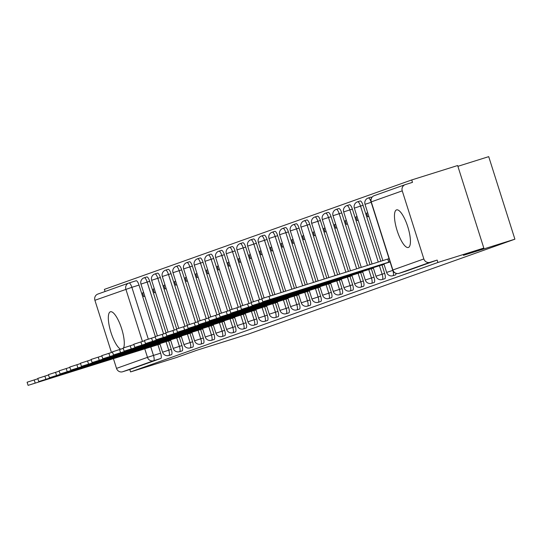 <?xml version="1.0" encoding="UTF-8"?>
<svg xmlns="http://www.w3.org/2000/svg" width="542" height="542" viewBox="0 0 542 542"><rect width="100%" height="100%" fill="white"/><g stroke="black" fill="none" stroke-linecap="round" stroke-linejoin="round"><path stroke-width="0.81" d="M396.493 209.91A19.695 5.657 -107.4 0 0 397.083 230.479A19.695 5.657 -107.4 0 0 408.343 247.47A19.695 5.657 -107.4 0 0 408.404 247.45A19.695 5.657 -107.4 0 0 407.814 226.881A19.695 5.657 -107.4 0 0 396.554 209.889A19.695 5.657 -107.4 0 0 396.493 209.91M123.603 347.856A19.695 5.657 -107.4 0 0 120.69 325.884A19.695 5.657 -107.4 0 0 110.412 311.772A19.695 5.657 -107.4 0 0 110.351 311.792A19.695 5.657 -107.4 0 0 110.229 329.963A19.695 5.657 -107.4 0 0 120.649 349.177M395.464 274.916A5.047 1.45 -107.4 0 0 395.484 274.909A5.047 1.45 -107.4 0 0 395.497 274.909A5.047 1.45 -107.4 0 0 396.019 273.371M384.8 278.717A5.047 1.45 -107.4 0 0 384.813 278.71A5.047 1.45 -107.4 0 0 384.827 278.703A5.047 1.45 -107.4 0 0 384.671 273.405L382.13 274.205A5.047 1.45 72.6 0 1 382.286 279.503A5.047 1.45 72.6 0 1 382.273 279.509L384.813 278.71M374.129 282.511A5.047 1.45 -107.4 0 0 374.143 282.511A5.047 1.45 -107.4 0 0 374.156 282.504A5.047 1.45 -107.4 0 0 374 277.206L371.46 277.999A5.047 1.45 72.6 0 1 371.622 283.303A5.047 1.45 72.6 0 1 371.602 283.303L374.143 282.511M363.458 286.312A5.047 1.45 -107.4 0 0 363.472 286.305A5.047 1.45 -107.4 0 0 363.492 286.305A5.047 1.45 -107.4 0 0 363.33 281L360.796 281.799A5.047 1.45 72.6 0 1 360.952 287.097A5.047 1.45 72.6 0 1 360.938 287.104L363.472 286.305M352.788 290.112A5.047 1.45 -107.4 0 0 352.808 290.106A5.047 1.45 -107.4 0 0 352.822 290.099A5.047 1.45 -107.4 0 0 352.659 284.801L350.125 285.6A5.047 1.45 72.6 0 1 350.281 290.898A5.047 1.45 72.6 0 1 350.267 290.905L352.808 290.106M342.124 293.906A5.047 1.45 -107.4 0 0 342.137 293.906A5.047 1.45 -107.4 0 0 342.151 293.899A5.047 1.45 -107.4 0 0 341.995 288.601L339.455 289.394A5.047 1.45 72.6 0 1 339.61 294.699A5.047 1.45 72.6 0 1 339.597 294.699L342.137 293.906M331.453 297.707A5.047 1.45 -107.4 0 0 331.467 297.707A5.047 1.45 -107.4 0 0 331.48 297.7A5.047 1.45 -107.4 0 0 331.325 292.402L328.784 293.195A5.047 1.45 72.6 0 1 328.947 298.493A5.047 1.45 72.6 0 1 328.933 298.5L331.467 297.707M320.783 301.508A5.047 1.45 -107.4 0 0 320.796 301.501A5.047 1.45 -107.4 0 0 320.817 301.501A5.047 1.45 -107.4 0 0 320.654 296.196L318.12 296.996A5.047 1.45 72.6 0 1 318.276 302.294A5.047 1.45 72.6 0 1 318.262 302.3L320.796 301.501M310.112 305.309A5.047 1.45 -107.4 0 0 310.132 305.302A5.047 1.45 -107.4 0 0 310.146 305.295A5.047 1.45 -107.4 0 0 309.983 299.997L307.45 300.79A5.047 1.45 72.6 0 1 307.605 306.094A5.047 1.45 72.6 0 1 307.592 306.101L310.132 305.302M299.448 309.103A5.047 1.45 -107.4 0 0 299.462 309.103A5.047 1.45 -107.4 0 0 299.475 309.096A5.047 1.45 -107.4 0 0 299.32 303.798L296.779 304.59A5.047 1.45 72.6 0 1 296.941 309.888A5.047 1.45 72.6 0 1 296.921 309.895L299.462 309.103M288.778 312.903A5.047 1.45 -107.4 0 0 288.791 312.897A5.047 1.45 -107.4 0 0 288.805 312.897A5.047 1.45 -107.4 0 0 288.649 307.592L286.108 308.391A5.047 1.45 72.6 0 1 286.271 313.689A5.047 1.45 72.6 0 1 286.257 313.696L288.791 312.897M278.107 316.704A5.047 1.45 -107.4 0 0 278.121 316.697A5.047 1.45 -107.4 0 0 278.141 316.691A5.047 1.45 -107.4 0 0 277.978 311.393L275.444 312.192A5.047 1.45 72.6 0 1 275.6 317.49A5.047 1.45 72.6 0 1 275.587 317.497L278.121 316.697M267.443 320.498A5.047 1.45 -107.4 0 0 267.457 320.498A5.047 1.45 -107.4 0 0 267.47 320.491A5.047 1.45 -107.4 0 0 267.314 315.193L264.774 315.986A5.047 1.45 72.6 0 1 264.93 321.291A5.047 1.45 72.6 0 1 264.916 321.291L267.457 320.498M256.772 324.299A5.047 1.45 -107.4 0 0 256.786 324.299A5.047 1.45 -107.4 0 0 256.8 324.292A5.047 1.45 -107.4 0 0 256.644 318.987L254.103 319.787A5.047 1.45 72.6 0 1 254.266 325.085A5.047 1.45 72.6 0 1 254.245 325.092L256.786 324.299M246.102 328.1A5.047 1.45 -107.4 0 0 246.115 328.093A5.047 1.45 -107.4 0 0 246.136 328.086A5.047 1.45 -107.4 0 0 245.973 322.788L243.433 323.588A5.047 1.45 72.6 0 1 243.595 328.886A5.047 1.45 72.6 0 1 243.582 328.892L246.115 328.093M235.431 331.9A5.047 1.45 -107.4 0 0 235.452 331.894A5.047 1.45 -107.4 0 0 235.465 331.887A5.047 1.45 -107.4 0 0 235.303 326.589L232.769 327.382A5.047 1.45 72.6 0 1 232.924 332.686A5.047 1.45 72.6 0 1 232.911 332.686L235.452 331.894M224.767 335.694A5.047 1.45 -107.4 0 0 224.781 335.694A5.047 1.45 -107.4 0 0 224.794 335.688A5.047 1.45 -107.4 0 0 224.639 330.39L222.098 331.182A5.047 1.45 72.6 0 1 222.254 336.48A5.047 1.45 72.6 0 1 222.24 336.487L224.781 335.694M214.097 339.495A5.047 1.45 -107.4 0 0 214.11 339.488A5.047 1.45 -107.4 0 0 214.124 339.488A5.047 1.45 -107.4 0 0 213.968 334.184L211.427 334.983A5.047 1.45 72.6 0 1 211.59 340.281A5.047 1.45 72.6 0 1 211.57 340.288L214.11 339.488M203.426 343.296A5.047 1.45 -107.4 0 0 203.44 343.289A5.047 1.45 -107.4 0 0 203.46 343.282A5.047 1.45 -107.4 0 0 203.297 337.984L200.757 338.784A5.047 1.45 72.6 0 1 200.919 344.082A5.047 1.45 72.6 0 1 200.906 344.089L203.44 343.289M192.756 347.09A5.047 1.45 -107.4 0 0 192.776 347.09A5.047 1.45 -107.4 0 0 192.789 347.083A5.047 1.45 -107.4 0 0 192.627 341.785L190.093 342.578A5.047 1.45 72.6 0 1 190.249 347.883A5.047 1.45 72.6 0 1 190.235 347.883L192.776 347.09M182.092 350.891A5.047 1.45 -107.4 0 0 182.105 350.884A5.047 1.45 -107.4 0 0 182.119 350.884A5.047 1.45 -107.4 0 0 181.963 345.579L179.422 346.379A5.047 1.45 72.6 0 1 179.578 351.677A5.047 1.45 72.6 0 1 179.565 351.683L182.105 350.884M171.421 354.692A5.047 1.45 -107.4 0 0 171.435 354.685A5.047 1.45 -107.4 0 0 171.448 354.678A5.047 1.45 -107.4 0 0 171.292 349.38L168.752 350.179A5.047 1.45 72.6 0 1 168.914 355.477A5.047 1.45 72.6 0 1 168.901 355.484L171.435 354.685M483.823 248.073L463.444 255.329L514.9 239.185L248.317 334.109L196.861 350.254L176.482 357.51L130.568 371.92L437.909 262.484L483.823 248.073L457.644 165.534L411.724 179.944L104.382 289.374L105.06 291.508M457.888 166.319L488.715 156.645L514.9 239.185M411.724 179.944L412.489 182.349L405.335 184.592A5.047 4.837 70.4 0 0 402.245 190.852L423.851 258.954A5.047 4.837 70.4 0 0 429.996 262.321L399.014 273.351A5.047 1.45 72.6 0 1 399 273.358A5.047 1.45 72.6 0 1 398.98 273.364M437.909 262.484L437.143 260.079L429.996 262.321M142.438 341.44L125.886 289.259A5.047 4.837 -109.6 0 1 128.969 282.999A5.047 1.45 72.6 0 1 128.989 282.992L136.123 280.749A5.047 1.45 72.6 0 1 136.137 280.749A5.047 1.45 72.6 0 1 139.016 285.078L155.351 336.548M157.939 344.719L160.622 353.181L153.467 355.423A5.047 1.45 72.6 0 1 153.63 360.721L122.648 371.758A5.047 4.837 -109.6 0 1 116.51 368.391L113.413 358.628M111.469 352.51L94.904 300.288A5.047 4.837 -109.6 0 1 97.994 294.028M122.648 371.758L129.802 369.508L130.568 371.92M154.314 288.737L153.176 289.143L154.335 288.778M153.176 289.143L154.321 292.755L155.459 292.348M169.51 340.64L170.73 340.478M164.985 284.936L163.84 285.343L164.998 284.984M163.84 285.343L164.985 288.954L166.13 288.547M180.174 336.839L181.401 336.677M175.655 281.135L174.51 281.549L175.669 281.183M174.51 281.549L175.655 285.153L176.8 284.746M190.845 333.045L192.064 332.876M186.326 277.341L185.181 277.748L186.34 277.382M185.181 277.748L186.326 281.359L187.471 280.952M201.516 329.245L202.735 329.075M196.99 273.541L195.845 273.947L197.003 273.588M195.845 273.947L196.99 277.558L198.135 277.152M212.186 325.444L213.406 325.281M207.661 269.74L206.516 270.153L207.674 269.787M206.516 270.153L207.661 273.757L208.805 273.351M222.85 321.65L224.076 321.481M218.331 265.946L217.186 266.352L218.345 265.987M217.186 266.352L218.331 269.963L219.476 269.55M233.521 317.849L234.74 317.68M229.002 262.145L227.857 262.552L229.015 262.186M227.857 262.552L229.002 266.163L230.147 265.756M244.191 314.048L245.411 313.886M239.666 258.344L238.521 258.751L239.679 258.392M238.521 258.751L239.666 262.362L240.811 261.955M254.862 310.248L256.081 310.085M250.336 254.55L249.191 254.957L250.35 254.591M249.191 254.957L250.336 258.561L251.481 258.155M265.526 306.454L266.752 306.284M261.007 250.75L259.862 251.156L261.02 250.79M259.862 251.156L261.007 254.767L262.152 254.361M276.196 302.653L277.416 302.49M271.678 246.949L270.533 247.355L271.691 246.996M270.533 247.355L271.678 250.966L272.822 250.56M286.867 298.852L288.087 298.689M282.341 243.148L281.196 243.561L282.355 243.195M281.196 243.561L282.341 247.166L283.486 246.759M297.538 295.058L298.757 294.889M293.012 239.354L291.867 239.76L293.026 239.395M291.867 239.76L293.012 243.372L294.157 242.958M308.202 291.257L309.428 291.088M303.683 235.553L302.538 235.96L303.696 235.594M302.538 235.96L303.683 239.571L304.828 239.164M318.872 287.456L320.092 287.294M314.353 231.752L313.208 232.159L314.367 231.8M313.208 232.159L314.353 235.77L315.498 235.363M329.543 283.656L330.762 283.493M325.017 227.958L323.872 228.365L325.031 227.999M323.872 228.365L325.017 231.976L326.162 231.563M340.207 279.862L341.433 279.692M335.688 224.158L334.543 224.564L335.701 224.198M334.543 224.564L335.688 228.175L336.833 227.769M350.877 276.061L352.097 275.898M346.358 220.357L345.213 220.763L346.372 220.404M345.213 220.763L346.358 224.374L347.503 223.968M361.548 272.26L362.767 272.098M357.022 216.556L355.884 216.969L357.043 216.604M355.884 216.969L357.029 220.574L358.167 220.167M372.219 268.466L373.438 268.297M367.693 212.762L366.548 213.169L367.706 212.803M366.548 213.169L367.693 216.78L368.838 216.373M382.882 264.665L384.109 264.496M363.065 205.303L360.525 206.095A5.047 1.45 72.6 0 0 357.645 201.766L360.186 200.974A5.047 1.45 -107.4 0 1 363.065 205.303L380.809 261.23M381.988 264.95L384.671 273.405M352.395 209.104L349.861 209.896A5.047 1.45 72.6 0 0 346.982 205.567L349.515 204.768A5.047 1.45 -107.4 0 1 352.395 209.104L370.01 264.618M371.317 268.744L374 277.206M341.724 212.898L339.19 213.697A5.047 1.45 72.6 0 0 336.311 209.368L338.845 208.568A5.047 1.45 -107.4 0 1 341.724 212.898L359.211 268.005M360.647 272.545L363.33 281M331.06 216.698L328.52 217.498A5.047 1.45 72.6 0 0 325.64 213.162L328.181 212.369A5.047 1.45 -107.4 0 1 331.06 216.698L348.411 271.393M349.976 276.345L352.659 284.801M320.39 220.499L317.849 221.292A5.047 1.45 72.6 0 0 314.97 216.963L317.51 216.17A5.047 1.45 -107.4 0 1 320.39 220.499L337.612 274.787M339.312 280.139L341.995 288.601M309.719 224.293L307.185 225.093A5.047 1.45 72.6 0 0 304.306 220.763L306.84 219.964A5.047 1.45 -107.4 0 1 309.719 224.293L326.812 278.175M328.642 283.94L331.325 292.402M299.055 228.094L296.515 228.893A5.047 1.45 72.6 0 0 293.635 224.557L296.169 223.765A5.047 1.45 -107.4 0 1 299.055 228.094L316.013 281.562M317.971 287.741L320.654 296.196M288.385 231.895L285.844 232.687A5.047 1.45 72.6 0 0 282.965 228.358L285.505 227.565A5.047 1.45 -107.4 0 1 288.385 231.895L305.214 284.95M307.3 291.542L309.983 299.997M277.714 235.695L275.173 236.488A5.047 1.45 72.6 0 0 272.294 232.159L274.835 231.359A5.047 1.45 -107.4 0 1 277.714 235.695L294.414 288.337M296.637 295.336L299.32 303.798M267.043 239.489L264.51 240.289A5.047 1.45 72.6 0 0 261.63 235.96L264.164 235.16A5.047 1.45 -107.4 0 1 267.043 239.489L283.615 291.725M285.966 299.137L288.649 307.592M256.38 243.29L253.839 244.09A5.047 1.45 72.6 0 0 250.96 239.754L253.5 238.961A5.047 1.45 -107.4 0 1 256.38 243.29L272.816 295.112M275.295 302.937L277.978 311.393M245.709 247.091L243.168 247.884A5.047 1.45 72.6 0 0 240.289 243.554L242.83 242.755A5.047 1.45 -107.4 0 1 245.709 247.091L262.037 298.561M264.625 306.731L267.314 315.193M235.038 250.885L232.498 251.684A5.047 1.45 72.6 0 0 229.618 247.355L232.159 246.556A5.047 1.45 -107.4 0 1 235.038 250.885L251.366 302.361M253.961 310.532L256.644 318.987M224.368 254.686L221.834 255.485A5.047 1.45 72.6 0 0 218.954 251.149L221.488 250.357A5.047 1.45 -107.4 0 1 224.368 254.686L240.695 306.162M243.29 314.333L245.973 322.788M213.704 258.487L211.163 259.279A5.047 1.45 72.6 0 0 208.284 254.95L210.824 254.157A5.047 1.45 -107.4 0 1 213.704 258.487L230.032 309.956M232.62 318.127L235.303 326.589M203.033 262.287L200.493 263.08A5.047 1.45 72.6 0 0 197.613 258.751L200.154 257.951A5.047 1.45 -107.4 0 1 203.033 262.287L219.361 313.757M221.956 321.928L224.639 330.39M192.363 266.081L189.829 266.881A5.047 1.45 72.6 0 0 186.943 262.552L189.483 261.752A5.047 1.45 -107.4 0 1 192.363 266.081L208.69 317.558M211.285 325.728L213.968 334.184M181.692 269.882L179.158 270.682A5.047 1.45 72.6 0 0 176.279 266.346L178.813 265.553A5.047 1.45 -107.4 0 1 181.692 269.882L198.026 321.359M200.615 329.529L203.297 337.984M171.028 273.683L168.487 274.476A5.047 1.45 72.6 0 0 165.608 270.146L168.149 269.347A5.047 1.45 -107.4 0 1 171.028 273.683L187.356 325.153M189.944 333.323L192.627 341.785M160.357 277.477L157.817 278.276A5.047 1.45 72.6 0 0 154.937 273.947L157.478 273.148A5.047 1.45 -107.4 0 1 160.357 277.477L176.685 328.953M179.28 337.124L181.963 345.579M149.687 281.278L147.153 282.077A5.047 1.45 72.6 0 0 144.274 277.741L146.807 276.948A5.047 1.45 -107.4 0 1 149.687 281.278L166.015 332.754M168.609 340.925L171.292 349.38M143.65 292.538L142.505 292.944L143.664 292.578M142.505 292.944L143.65 296.555L144.795 296.142M158.84 344.441L160.059 344.272M371.724 197.573A5.047 1.45 -107.4 0 0 370.857 197.173L368.316 197.972A5.047 1.45 72.6 0 1 370.992 201.699M437.143 260.079L406.168 271.108A5.047 1.45 72.6 0 1 406.148 271.115A5.047 1.45 72.6 0 1 406.134 271.115M129.802 369.508L160.784 358.479A5.047 1.45 -107.4 0 0 160.622 353.181M159.924 343.845L153.942 345.464M154.03 345.755L28.089 385.355L27.1 382.225L37.872 378.756M28.089 385.355L159.998 344.075M170.595 340.044L164.605 341.663M164.7 341.955L38.76 381.554L37.771 378.424L48.543 374.962M38.76 381.554L170.669 340.274M181.258 336.243L175.276 337.869M175.371 338.154L49.43 377.754L48.434 374.63L59.214 371.162M49.43 377.754L181.333 336.48M191.929 332.442L185.947 334.068M186.035 334.36L60.101 373.96L59.105 370.83L69.884 367.361M60.101 373.96L192.003 332.68M202.6 328.648L196.611 330.268M196.705 330.559L70.765 370.159L69.776 367.029L80.548 363.567M70.765 370.159L202.674 328.879M213.27 324.848L207.281 326.467M207.376 326.758L81.436 366.358L80.446 363.228L91.219 359.766M81.436 366.358L213.345 325.085M223.934 321.047L217.952 322.673M218.047 322.957L92.106 362.564L91.11 359.434L101.889 355.965M92.106 362.564L224.009 321.284M234.605 317.253L228.622 318.872M228.71 319.163L102.777 358.763L101.781 355.633L112.553 352.164M102.777 358.763L234.679 317.483M245.275 313.452L239.286 315.071M239.381 315.363L113.441 354.963L112.451 351.833L123.224 348.371M113.441 354.963L245.35 313.683M255.946 309.651L249.957 311.277M250.052 311.562L124.111 351.162L123.122 348.039L133.894 344.57M124.111 351.162L256.02 309.888M266.61 305.851L260.627 307.477M260.716 307.768L134.782 347.368L133.786 344.238L144.565 340.769M134.782 347.368L266.684 306.088M277.28 302.057L271.298 303.676M271.386 303.967L145.452 343.567L144.457 340.437L155.229 336.975M145.452 343.567L277.355 302.287M287.951 298.256L281.962 299.875M282.057 300.166L156.116 339.766L155.127 336.636L165.899 333.174M156.116 339.766L288.026 298.493M298.622 294.455L292.633 296.081M292.727 296.366L166.787 335.972L165.798 332.842L176.57 329.373M166.787 335.972L298.696 294.692M309.286 290.661L303.303 292.28M303.391 292.572L177.458 332.171L176.462 329.041L187.241 325.573M177.458 332.171L309.36 290.891M319.956 286.86L313.974 288.48M314.062 288.771L188.128 328.371L187.132 325.241L197.905 321.779M188.128 328.371L320.031 287.091M330.627 283.06L324.638 284.685M324.733 284.97L198.792 324.57L197.803 321.447L208.575 317.978M198.792 324.57L330.701 283.297M341.297 279.259L335.308 280.885M335.403 281.176L209.463 320.776L208.474 317.646L219.246 314.177M209.463 320.776L341.365 279.496M351.961 275.465L345.979 277.084M346.067 277.375L220.133 316.975L219.137 313.845L229.916 310.383M220.133 316.975L352.036 275.695M362.632 271.664L356.65 273.283M356.738 273.575L230.797 313.174L229.808 310.051L240.58 306.582M230.797 313.174L362.706 271.901M373.303 267.863L367.313 269.489M367.408 269.774L241.468 309.38L240.479 306.25L251.251 302.782M241.468 309.38L373.377 268.1M383.966 264.069L377.984 265.688M378.079 265.98L252.138 305.58L251.142 302.45L261.922 298.981M252.138 305.58L384.041 264.3M390.03 261.745L388.743 262.179L387.754 259.049L389.041 258.615M388.743 262.179L262.809 301.779L261.813 298.649L387.754 259.049M262.809 301.779L390.098 261.949M395.484 274.909L392.943 275.709A5.047 1.45 72.6 0 1 392.943 275.709A5.047 1.45 72.6 0 0 392.821 270.478M402.245 190.852L371.27 201.881L392.869 269.984L423.851 258.954M139.016 285.078L131.869 287.321L148.312 339.156M150.778 346.941L153.467 355.423L147.485 357.361L144.768 348.791M136.137 280.749L128.989 282.992A5.047 1.45 72.6 0 1 131.869 287.321L94.904 300.288M116.51 368.391L147.485 357.361A5.047 4.837 70.4 0 0 153.63 360.721L160.784 358.479M357.645 201.766A5.047 5.047 0 0 0 354.346 208.114L360.525 206.095L378.269 262.03M379.447 265.743L382.13 274.205L375.952 276.217A5.047 5.047 0 0 0 382.273 279.509M346.982 205.567A5.047 5.047 0 0 0 343.675 211.908L349.861 209.896L367.469 265.417M368.777 269.543L371.46 277.999L365.281 280.011A5.047 5.047 0 0 0 371.602 283.303M336.311 209.368A5.047 5.047 0 0 0 333.005 215.709L339.19 213.697L356.67 268.805M358.106 273.344L360.796 281.799L354.61 283.812A5.047 5.047 0 0 0 360.938 287.104M325.64 213.162A5.047 5.047 0 0 0 322.341 219.51L328.52 217.498L345.871 272.192M347.442 277.138L350.125 285.6L343.94 287.612A5.047 5.047 0 0 0 350.267 290.905M314.97 216.963A5.047 5.047 0 0 0 311.67 223.311L317.849 221.292L335.071 275.58M336.772 280.939L339.455 289.394L333.276 291.413A5.047 5.047 0 0 0 339.597 294.699M304.306 220.763A5.047 5.047 0 0 0 301 227.105L307.185 225.093L324.272 278.967M326.101 284.74L328.784 293.195L322.605 295.207A5.047 5.047 0 0 0 328.933 298.5M293.635 224.557A5.047 5.047 0 0 0 290.336 230.906L296.515 228.893L313.472 282.355M315.437 288.534L318.12 296.996L311.935 299.008A5.047 5.047 0 0 0 318.262 302.3M282.965 228.358A5.047 5.047 0 0 0 279.665 234.706L285.844 232.687L302.673 285.742M304.767 292.334L307.45 300.79L301.271 302.809A5.047 5.047 0 0 0 307.592 306.101M272.294 232.159A5.047 5.047 0 0 0 268.995 238.5L275.173 236.488L291.874 289.137M294.096 296.135L296.779 304.59L290.6 306.603A5.047 5.047 0 0 0 296.921 309.895M261.63 235.96A5.047 5.047 0 0 0 258.324 242.301L264.51 240.289L281.074 292.524M283.425 299.929L286.108 308.391L279.929 310.403A5.047 5.047 0 0 0 286.257 313.696M250.96 239.754A5.047 5.047 0 0 0 247.66 246.102L253.839 244.09L270.275 295.912M272.762 303.73L275.444 312.192L269.259 314.204A5.047 5.047 0 0 0 275.587 317.497M240.289 243.554A5.047 5.047 0 0 0 236.989 249.903L243.168 247.884L259.611 299.712M262.091 307.531L264.774 315.986L258.595 318.005A5.047 5.047 0 0 0 264.916 321.291M229.618 247.355A5.047 5.047 0 0 0 226.319 253.697L232.498 251.684L248.941 303.506M251.42 311.332L254.103 319.787L247.924 321.799A5.047 5.047 0 0 0 254.245 325.092M218.954 251.149A5.047 5.047 0 0 0 215.648 257.497L221.834 255.485L238.27 307.307M240.75 315.126L243.433 323.588L237.254 325.6A5.047 5.047 0 0 0 243.582 328.892M208.284 254.95A5.047 5.047 0 0 0 204.984 261.298L211.163 259.279L227.599 311.108M230.086 318.926L232.769 327.382L226.583 329.4A5.047 5.047 0 0 0 232.911 332.686M197.613 258.751A5.047 5.047 0 0 0 194.314 265.092L200.493 263.08L216.935 314.902M219.415 322.727L222.098 331.182L215.919 333.195A5.047 5.047 0 0 0 222.24 336.487M186.943 262.552A5.047 5.047 0 0 0 183.643 268.893L189.829 266.881L206.265 318.703M208.745 326.521L211.427 334.983L205.249 336.995A5.047 5.047 0 0 0 211.57 340.288M176.279 266.346A5.047 5.047 0 0 0 172.973 272.694L179.158 270.682L195.594 322.504M198.074 330.322L200.757 338.784L194.578 340.796A5.047 5.047 0 0 0 200.906 344.089M165.608 270.146A5.047 5.047 0 0 0 162.309 276.488L168.487 274.476L184.93 326.298M187.41 334.123L190.093 342.578L183.907 344.597A5.047 5.047 0 0 0 190.235 347.883M154.937 273.947A5.047 5.047 0 0 0 151.638 280.289L157.817 278.276L174.26 330.098M176.739 337.923L179.422 346.379L173.244 348.391A5.047 5.047 0 0 0 179.565 351.683M144.274 277.741A5.047 5.047 0 0 0 140.967 284.089L147.153 282.077L163.589 333.899M166.069 341.717L168.752 350.179L162.573 352.192A5.047 5.047 0 0 0 168.901 355.484M371.175 202.308L365.017 204.314A5.047 5.047 0 0 1 368.316 197.972M392.794 270.404L386.615 272.416A5.047 5.047 0 0 0 392.943 275.709M406.168 271.108L399.014 273.351A5.047 4.837 70.4 0 1 392.869 269.984L392.672 270.065A5.047 5.047 0 0 0 399 273.358L406.148 271.115M405.172 184.646L374.19 195.682A5.047 5.047 0 0 0 371.067 201.963L371.27 201.881A5.047 4.837 -109.6 0 1 374.353 195.621M35.203 383.038L34.207 379.908M45.867 379.237L44.878 376.107M56.537 375.443L55.548 372.313M67.208 371.643L66.212 368.513M77.879 367.842L76.883 364.712M88.542 364.041L87.553 360.918M99.213 360.247L98.224 357.117M109.884 356.446L108.888 353.316M120.554 352.646L119.558 349.515M131.218 348.852L130.229 345.721M141.889 345.051L140.9 341.921M152.559 341.25L151.564 338.12M163.223 337.449L162.234 334.326M173.894 333.655L172.905 330.525M184.565 329.854L183.569 326.724M195.235 326.054L194.239 322.93M205.899 322.26L204.91 319.13M216.57 318.459L215.581 315.329M227.24 314.658L226.244 311.528M237.911 310.857L236.915 307.734M248.575 307.063L247.586 303.933M259.245 303.263L258.256 300.132M388.844 262.145L387.855 259.015M269.916 299.462L268.92 296.338M162.573 352.192L159.849 343.608M157.397 335.871L140.967 284.089M173.244 348.391L170.52 339.807M168.061 332.07L151.638 280.289M183.907 344.597L181.191 336.013M178.731 328.269L162.309 276.488M194.578 340.796L191.854 332.212M189.402 324.475L172.973 272.694M205.249 336.995L202.525 328.411M200.073 320.674L183.643 268.893M215.919 333.195L213.196 324.617M210.736 316.874L194.314 265.092M226.583 329.4L223.866 320.817M221.407 313.073L204.984 261.298M237.254 325.6L234.53 317.016M232.078 309.279L215.648 257.497M247.924 321.799L245.201 313.222M242.748 305.478L226.319 253.697M258.595 318.005L255.871 309.421M253.412 301.677L236.989 249.903M269.259 314.204L266.535 305.62M264.083 297.883L247.66 246.102M279.929 310.403L277.206 301.819M274.875 294.469L258.324 242.301M290.6 306.603L287.877 298.025M285.675 291.081L268.995 238.5M301.271 302.809L298.547 294.225M296.474 287.694L279.665 234.706M311.935 299.008L309.211 290.424M307.273 284.306L290.336 230.906M322.605 295.207L319.882 286.63M318.073 280.912L301 227.105M333.276 291.413L330.552 282.829M328.872 277.524L311.67 223.311M343.94 287.612L341.223 279.028M339.671 274.137L322.341 219.51M354.61 283.812L351.887 275.228M350.471 270.749L333.005 215.709M365.281 280.011L362.557 271.434M361.27 267.362L343.675 211.908M375.952 276.217L373.228 267.633M372.063 263.974L354.346 208.114M386.615 272.416L383.899 263.832M382.862 260.587L365.017 204.314M371.067 201.963L392.672 270.065M128.989 282.992A5.047 5.047 0 0 0 128.806 283.053L97.824 294.082"/></g></svg>
